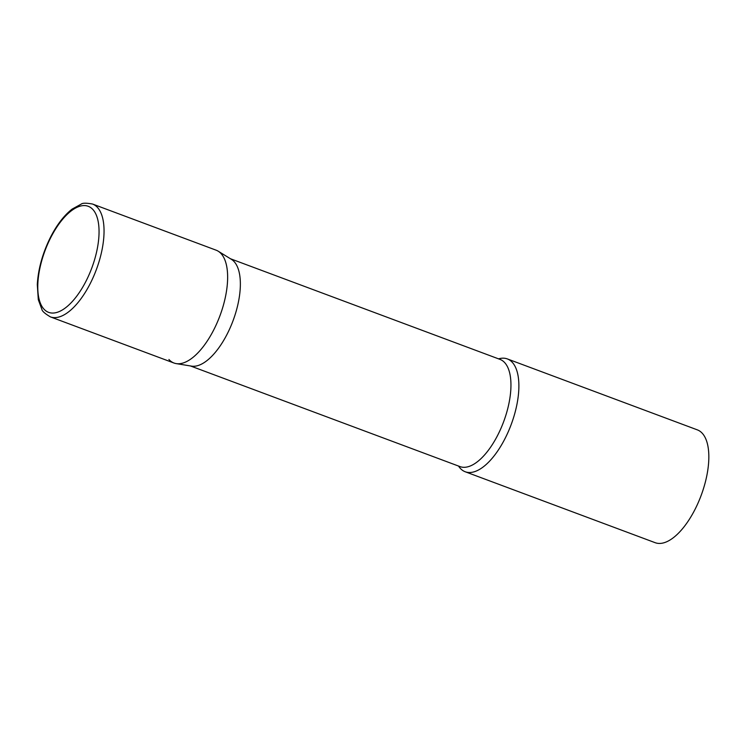 <?xml version="1.0" encoding="UTF-8"?>
<svg xmlns="http://www.w3.org/2000/svg" width="746" height="746" viewBox="0 0 746 746"><rect width="100%" height="100%" fill="white"/><g stroke="black" fill="none" stroke-linecap="round" stroke-linejoin="round"><path stroke-width="1.12" d="M50.383 316.873L173.977 363.022A60.221 26.53 -69.5 0 0 214.503 328.371A60.221 26.53 -69.5 0 0 216.116 250.18L92.523 204.031C86.359 202.921 82.582 202.94 81.211 204.106L72.129 209.094C63.82 215.603 56.416 225.367 49.926 238.384C42.391 253.957 38.177 269.325 37.3 284.515L38.307 299.687L41.897 309.404C42.168 311.185 45.002 313.674 50.383 316.873A60.221 26.53 -69.5 0 0 90.909 282.221A60.221 26.53 -69.5 0 0 92.523 204.031M176.205 363.61A60.221 26.53 110.5 0 0 218.354 319.829A60.221 26.53 110.5 0 0 221.18 253.733A60.221 26.53 110.5 0 0 218.186 251.197L231.391 259.328A57.218 25.196 110.5 0 1 234.235 261.734A57.218 25.196 110.5 0 1 231.549 324.529A57.218 25.196 110.5 0 1 191.517 366.127L176.205 363.61A60.221 26.53 110.5 0 1 168.913 359.469M498.552 358.854A60.221 26.53 110.5 0 1 507.364 358.929A60.221 26.53 110.5 0 1 512.427 362.481A60.221 26.53 110.5 0 1 508.595 430.974A60.221 26.53 110.5 0 1 465.234 471.77A60.221 26.53 110.5 0 1 460.17 468.218A60.221 26.53 110.5 0 1 458.529 466.054M507.364 358.929L697.314 429.855A60.221 26.53 110.5 0 1 702.378 433.398A60.221 26.53 110.5 0 1 698.545 501.899A60.221 26.53 110.5 0 1 655.184 542.696L465.234 471.77M50.122 238.851A56.612 24.935 -69.5 0 0 43.846 309.021A56.612 24.935 -69.5 0 0 86.704 279.787A56.612 24.935 -69.5 0 0 92.98 209.617A56.612 24.935 -69.5 0 0 50.122 238.851M230.449 258.75L500.007 359.395A57.218 25.196 110.5 0 1 504.818 362.77A57.218 25.196 110.5 0 1 501.181 427.84A57.218 25.196 110.5 0 1 459.984 466.595L190.416 365.941"/></g></svg>
